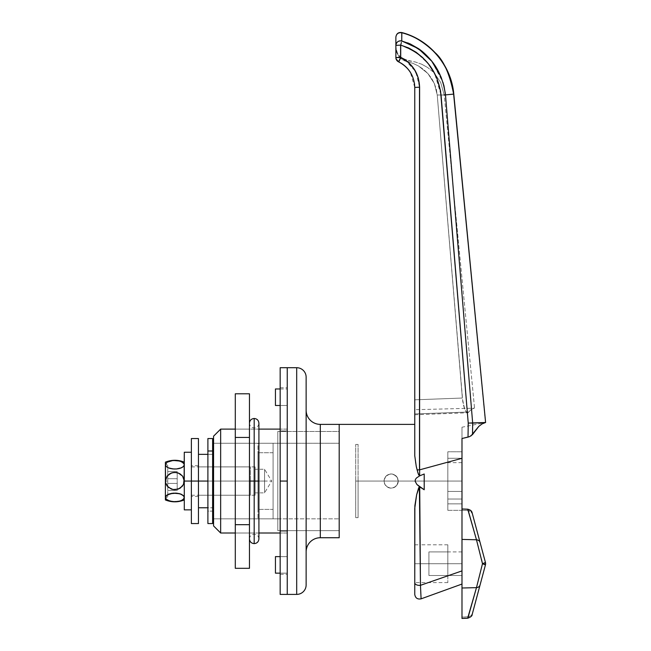 <?xml version="1.0" encoding="UTF-8"?>
<svg xmlns="http://www.w3.org/2000/svg" width="651" height="651" viewBox="0 0 651 651"><rect width="100%" height="100%" fill="white"/><g stroke="black" fill="none" stroke-linecap="round" stroke-linejoin="round"><path stroke-width="0.49" stroke-dasharray="3.25 2.44" d="M447.823 563.709L447.823 551.902L447.823 563.709L461.99 563.709L447.823 563.709L447.823 544.814L447.823 563.709L414.76 563.709L447.823 563.709L414.76 563.709L414.76 544.814L414.76 582.596L414.76 544.814L414.76 563.709L447.823 563.709L447.823 582.596L447.823 544.814L447.823 575.517L447.823 551.902L447.823 563.709L461.99 563.709L461.99 551.902L461.99 575.517L461.99 563.709L447.823 563.709L447.823 575.517L447.823 563.709M255.127 492.864L255.127 481.056L255.127 492.864L264.575 492.864L271.67 481.056L264.575 481.056C264.575 465.823 264.575 465.823 264.575 481.056C264.575 465.823 264.575 465.823 264.575 481.056L264.575 469.249L264.575 481.056L255.127 481.056L264.575 481.056L255.127 481.056L255.127 466.889L255.127 481.056L198.457 481.056L255.127 481.056L198.457 481.056L198.457 454.341L198.457 481.056L212.625 481.056L212.625 443.274L212.625 518.839L212.625 443.274L212.625 507.772L212.625 454.341L212.625 481.056L207.897 481.056L212.625 481.056L212.625 454.341L212.625 481.056L198.457 481.056L198.457 507.772L198.457 454.341L198.457 495.224L198.457 481.056L255.127 481.056L255.127 495.224L255.127 466.889L255.127 495.224L255.127 469.249L255.127 492.864L255.127 481.056L264.575 481.056L264.575 492.864L264.575 481.056L271.67 481.056L264.575 469.249L255.127 469.249M355.723 481.056L355.723 444.454L355.723 481.056L461.99 481.056L355.723 481.056L461.99 481.056L461.99 444.454L461.99 517.659L461.99 481.056L355.723 481.056L355.723 517.659L355.723 481.056M257.967 443.274L213.569 443.274L257.967 443.274L257.967 518.839L257.967 443.274M213.569 518.839L277.798 518.839L277.798 443.274L213.569 443.274L213.569 518.839L213.569 443.274L277.798 443.274L277.798 518.839L213.569 518.839L213.569 481.056L213.569 525.927L213.569 436.186L213.569 518.839M273.078 452.722L257.967 452.722L257.967 509.391L273.078 509.391L273.078 443.274L273.078 518.839L339.195 518.839L339.195 443.274L273.078 443.274L339.195 443.274L339.195 481.056L339.195 424.379L339.195 537.734L339.195 424.379L339.195 518.839L339.195 443.274L339.195 518.839L273.078 518.839L273.078 443.274L273.078 509.391L273.078 452.722L273.078 509.391L257.967 509.391L257.967 452.722L273.078 452.722M413.654 79.601L414.76 87.185L414.76 414.687L414.76 413.922L468.761 412.01L466.995 412.62L467.923 412.718L466.515 412.27L465.066 410.073L463.382 404.849L462.348 398.038L414.76 399.828L462.348 398.038L464.163 407.738L466.507 412.27L467.923 412.718L471.527 409.162L474.555 408.153L444.218 94.989L437.244 94.989L462.755 401.537L465.058 410.065L466.995 412.62L468.761 412.01L466.995 412.62L465.066 410.073L463.382 404.849L462.348 398.038L437.244 94.989L444.218 94.989L474.555 408.153L471.527 409.162L474.555 408.153L471.527 409.162L468.761 412.01L471.527 409.162L468.761 412.01L414.76 413.922L468.761 412.01L414.76 413.922L414.76 409.715L414.76 414.687L414.76 87.437L414.76 399.828L462.348 398.038L437.244 94.989L436.268 89.138L434.347 83.515L431.532 78.266L427.886 73.522L423.5 69.388L418.479 65.979L412.962 63.367L404.759 60.917L400.674 58.395L399.006 56.653L396.671 52.446L395.873 47.726L395.873 57.573L395.873 46.766L396.679 52.454L399.006 56.653L400.674 58.395L404.759 60.917L412.962 63.367L418.479 65.979L423.5 69.388L427.886 73.522L431.532 78.266L434.347 83.515L436.268 89.138L437.244 94.989L462.348 398.038L414.76 399.828L414.76 403.295L414.76 87.437L419.488 87.185L419.488 469.859L417.104 469.892L415.501 462.739L414.76 455.749L414.76 424.379M414.76 537.734L414.76 508.341L414.76 537.734M420.09 538.239L419.724 486.899L424.208 489.755L424.208 473.993L419.651 475.857L419.488 469.859L419.488 87.185L414.76 87.437L414.76 455.749L415.501 462.739L417.104 469.892L418.577 474.725L419.651 475.857L416.55 477.907L415.419 479.396L415.11 481.219L416.892 484.458L419.724 486.899L418.707 487.689L416.648 494.703L414.76 508.341L414.76 594.404M414.76 455.749L414.76 424.924L414.76 455.749M414.76 410.781L414.76 409.715L414.76 410.781M414.76 582.808C414.76 598.066 414.76 598.066 414.76 582.808A4.72 2.571 180 0 0 420.456 585.322L420.456 585.314A4.72 2.571 0 0 1 414.76 582.808L414.866 505.705L417.348 491.879L418.707 487.689L419.724 486.899L420.456 585.322L461.99 570.894L420.456 585.322C421.303 603.143 421.303 603.143 420.456 585.322C421.303 603.143 421.303 603.143 420.456 585.322L420.815 592.792M420.432 582.596L420.139 544.814L414.76 544.814M419.488 87.185L419.61 469.859L461.99 458.296L461.99 584.053M417.104 469.892L419.61 469.859L419.651 475.857L418.577 474.725L417.104 469.892M410.423 72.367L412.27 75.817M414.76 87.185L413.645 79.552L414.467 83.385L412.262 75.809L410.374 72.294L405.622 66.597M404.93 65.979L396.605 60.095L398.567 61.837L395.873 57.573L395.873 37.123C396.369 33.819 398.339 32.363 401.781 32.729L401.781 32.729C398.339 32.363 396.369 33.819 395.873 37.099L395.873 45.367L400.715 45.114L400.715 57.312L403.026 58.517M410.374 72.294L408.006 69.079L410.374 72.294L413.54 79.202M412.262 75.809L410.415 72.351M404.776 59.599L408.47 62.431L414.492 69.511L418.3 77.982L419.61 87.185L419.61 469.859L461.99 458.296L461.99 427.219L485.605 422.491L472.675 423.117L472.504 434.608L478.827 426.356L482.114 423.882L485.605 422.491L453.625 94.102L445.479 94.891L472.667 423.117L485.443 422.499L453.625 94.102L445.479 94.891L443.966 85.826L441.085 77.095M407.64 42.852L401.748 40.956L401.789 32.753C429.595 39.874 451.159 65.539 453.625 94.102C449.662 73.343 443.168 59.257 434.136 51.86M433.59 63.619L431.816 61.275C427.219 55.677 422.768 51.462 418.471 48.646L410.464 44.056M461.99 579.423L461.99 618.393M421.091 598.847L420.839 593.264M461.99 427.219L461.99 438.514L461.99 427.219L461.99 438.514L468.028 437.098L468.232 423.085L441.061 95.087L439.669 86.689L437.016 78.608L433.232 70.975L428.448 63.953L422.711 57.63L416.119 52.243M408.73 47.987L400.715 45.114L400.715 57.312L395.873 57.573A4.72 4.72 0 0 0 398.567 61.837L400.715 57.312L398.567 61.837L405.28 66.288M408.006 69.079L402.049 63.798L408.006 69.079M414.76 413.922L414.76 409.715L474.555 408.153M434.347 83.515L437.244 94.989L444.218 94.989L440.654 82.408L434.705 73.628L440.654 82.408L444.218 94.989L437.244 94.989L434.347 83.515L427.886 73.522L434.347 83.515M418.479 65.979L427.886 73.522L418.479 65.979L412.962 63.367L418.479 65.979M407.062 61.625L412.962 63.367L407.062 61.625L408.804 60.877L407.062 61.625L408.804 60.877L415.468 62.032L403.783 59.469L399.608 56.344L396.841 51.909L395.873 46.766L396.671 52.446L399.006 56.653L402.603 59.835L407.062 61.625L402.611 59.835L399.006 56.653L396.679 52.454L395.873 46.766L397.313 53L400.739 57.451L408.804 60.877L407.062 61.625M421.832 64.278L415.468 62.032L421.832 64.278L427.699 67.549L421.832 64.278M432.891 71.756L427.699 67.549L432.891 71.756M396.207 59.322L397.476 61.121M400.715 57.312L395.873 57.573L395.873 45.367C396.353 42.071 398.314 40.598 401.748 40.956L400.715 45.114L401.748 40.956A4.72 4.549 -0 0 0 395.873 45.367L400.715 45.114L416.07 52.218L428.391 63.879M404.873 59.672L415.761 71.708L419.61 87.185M414.76 87.437L410.317 72.204M471.023 423.044L472.675 423.117L445.479 94.891L441.061 95.087L434.705 73.628M431.825 61.284L443.071 82.596M472.675 423.117L472.504 434.608L470.901 435.983L468.028 437.098L468.24 423.085L441.061 95.087L444.202 94.891M401.789 32.753L401.805 33.706M472.504 434.608L469.298 436.715L461.99 438.514L461.99 570.894M485.443 422.532L482.114 423.882L478.827 426.356M469.29 436.723L470.917 435.975M339.195 537.734L339.195 431.467L277.798 431.467L277.798 530.646L339.195 530.646L339.195 471.381L339.195 537.734M273.078 518.839L273.078 488.429L273.078 518.839M257.967 509.391L257.967 452.722L257.967 509.391M207.897 454.341L212.625 454.341L207.897 454.341L207.897 511.116L212.625 511.116L212.625 523.559L212.625 438.554L212.625 511.116L207.897 511.116L207.897 454.341L207.897 507.772L212.625 507.772L207.897 507.772L207.897 481.056L207.897 507.772L212.625 507.772L212.625 454.341L212.625 481.056L207.897 481.056L212.625 481.056L212.625 454.341L207.897 454.341L212.625 454.341L212.625 481.056L207.897 481.056L207.897 454.341M419.651 475.857L424.208 473.993L424.208 489.755L416.892 484.458L415.11 481.219L415.419 479.396L416.55 477.907L419.651 475.857M461.99 481.056L461.99 517.659L461.99 481.056L461.99 499.032L447.823 499.032L447.823 481.056L461.99 481.056L461.99 462.641L461.99 481.056L447.823 481.056L461.99 481.056L447.823 481.056L447.823 503.85L461.99 503.85L461.99 481.056L384.066 481.056A7.088 7.088 0 0 1 391.145 473.969A7.088 7.088 0 0 1 398.233 481.056L397.037 477.118L393.863 474.514L391.153 473.969L388.435 474.514L386.141 476.044L384.603 478.347L384.066 481.056L384.603 483.766L387.207 486.948L391.145 488.144L393.863 487.599L396.15 486.069L397.688 483.774L398.233 481.056L461.99 481.056L461.99 517.659L461.99 481.056L398.233 481.056L397.688 478.339L396.158 476.044L393.863 474.514L391.153 473.969L388.435 474.514L386.141 476.044L384.603 478.347L384.066 481.056L358.091 481.056L358.091 517.659L358.091 481.056L461.99 481.056L461.99 444.454L461.99 517.659L461.99 444.454L461.99 485.076L461.99 458.263L447.823 458.263L447.823 481.056L461.99 481.056L447.823 481.056L447.823 458.263L461.99 458.263L461.99 451.778L447.823 451.778L447.823 458.263L447.823 451.778L461.99 451.778L447.823 451.778L461.99 451.778L461.99 458.263L447.823 458.263L461.99 458.263L461.99 510.335L461.99 485.076L461.99 510.335L447.823 510.335L447.823 503.85L461.99 503.85L447.823 503.85L447.823 510.335L461.99 510.335L447.823 510.335L461.99 510.335L461.99 503.85L447.823 503.85L447.823 451.778L447.823 499.032L447.823 484.149L447.823 499.032L461.99 499.032L461.99 462.641L461.99 481.056M198.457 481.056L198.457 465.709L198.457 481.056L191.37 481.056L191.37 466.889L191.37 481.056L184.29 481.056L191.37 481.056L191.37 509.863L191.37 452.25L191.37 509.863L191.37 466.889L191.37 495.224L191.37 481.056L184.29 481.056L184.29 466.889L184.29 481.056L191.37 481.056L191.37 452.25L191.37 481.056L184.29 481.056L184.29 452.25L184.29 495.224L184.29 466.889L184.29 481.056L191.37 481.056L191.37 495.224L191.37 481.056L198.457 481.056L198.457 523.559L198.457 438.554L198.457 496.404L198.457 481.056L191.37 481.056L191.37 465.709L191.37 481.056L198.457 481.056L191.37 481.056L191.37 438.554L191.37 496.404L191.37 465.709L191.37 481.056L198.457 481.056L198.457 496.404L198.457 481.056M264.575 481.056C264.575 496.29 264.575 496.29 264.575 481.056C264.575 496.29 264.575 496.29 264.575 481.056M414.76 563.709L414.76 582.596L414.76 563.709M461.99 551.902L428.928 551.902L428.928 575.517L461.99 575.517L461.99 551.902L461.99 575.517L461.99 552.129L461.99 575.517L428.928 575.517L428.928 551.902L447.823 551.902M461.99 618.45L467.735 617.937L468.028 616.855L470.901 615.74L472.252 613.934L485.443 564.93L485.443 562.48L485.605 563.709M472.357 513.647L485.443 562.48M472.504 613.218L472.178 614.438A4.72 4.712 15 0 1 467.735 617.937L468.028 616.855L461.99 617.091L461.99 618.173L467.735 617.937A4.72 4.712 -165 0 0 472.178 614.438L472.504 613.218L471.788 614.764L469.298 616.635L461.99 617.091L461.99 510.319L468.028 510.555L467.735 509.481L461.99 509.245L461.99 510.319L468.028 510.555L467.735 509.481L461.99 508.968M472.178 614.438L472.357 613.763M468.126 510.189L467.735 509.481A4.72 4.712 165 0 1 472.178 512.972A4.72 4.712 -15 0 0 467.735 509.481L468.126 510.189M461.99 509.245L461.99 539.41M476.475 539.769L481.512 559.445M469.583 510.889L468.028 510.555L470.917 511.686L469.583 510.889M471.894 512.809L470.901 511.678L472.504 514.192L471.894 512.809M472.178 512.972L472.504 514.192M428.928 551.902L428.928 575.517L428.928 551.902M220.656 429.107L220.656 533.006L220.656 429.107M296.693 594.404L296.693 367.709L296.693 594.404M306.133 377.157L306.133 379.151M306.133 551.902L306.133 410.211L306.133 551.902M287.246 556.621L280.158 556.621L280.158 574.337L280.158 481.056L287.246 481.056L287.246 367.709L287.246 533.006L280.158 533.006L287.246 533.006L287.246 470.925L287.246 531.151L280.158 531.151L280.158 556.621L280.158 527.847L280.158 531.151L287.246 531.151L287.246 481.056L287.246 594.404L287.246 367.709L287.246 481.056L287.246 388.964L287.246 405.492L275.438 405.492L275.438 388.964L275.438 405.492L287.246 405.492L287.246 387.776L287.246 573.149L287.246 556.621L280.158 556.621L280.158 574.337L280.158 556.621L287.246 556.621L287.246 430.962L280.158 430.962L280.158 405.492L287.246 405.492L280.158 405.492L287.246 405.492L280.158 405.492L280.158 387.776L280.158 481.056L287.246 481.056L280.158 481.056L280.158 367.709L280.158 531.151L287.246 531.151L287.246 574.337L287.246 556.621L280.158 556.621L287.246 556.621L280.158 556.621L280.158 531.151L287.246 531.151L287.246 574.337L287.246 556.621L275.438 556.621L287.246 556.621M280.158 573.149L287.246 573.149L287.246 559.844L287.246 573.149L280.158 573.149M258.911 533.006L235.296 533.006L258.911 533.006M287.246 429.107L287.246 533.006L287.246 429.107L287.246 470.925L287.246 429.107L280.158 429.107L287.246 429.107M235.296 429.107L258.911 429.107L235.296 429.107L249.463 429.107L249.463 533.006L235.296 533.006L235.296 429.107L235.296 533.006L235.296 429.107L235.296 533.006L249.463 533.006L249.463 429.107L249.463 533.006L249.463 429.107L235.296 429.107M320.308 537.734L320.308 424.379L320.308 537.734M287.246 594.404L287.246 481.056L280.158 481.056L280.158 430.962L287.246 430.962L287.246 594.404M306.133 582.962L306.133 584.956M339.195 431.467L339.195 530.646L277.798 530.646L277.798 431.467L277.798 530.646L277.798 431.467L339.195 431.467M275.438 573.149L275.438 556.621L275.438 573.149M277.798 443.274L277.798 518.839L277.798 443.274M280.158 594.404L280.158 481.056L280.158 594.404M280.158 405.492L280.158 430.962L287.246 430.962L287.246 387.776L287.246 430.962L280.158 430.962L280.158 387.776L280.158 405.492L287.246 405.492L280.158 405.492M249.463 393.798L249.463 437.431L235.296 437.431L235.296 393.798L235.296 437.431L249.463 437.431L249.463 524.682L235.296 524.682L235.296 437.431L235.296 524.682L249.463 524.682L249.463 568.315L249.463 393.798M235.296 568.315L235.296 524.682L235.296 568.315M207.897 523.559L207.897 511.116L207.897 523.559M207.897 507.772L207.897 481.056L212.625 481.056L212.625 507.772L207.897 507.772M183.59 495.785L179.92 493.767L173.052 493.165L167.104 494.947L165.395 497.421L165.395 499.952L165.395 497.421L167.104 499.895L173.085 501.669L179.936 501.058L183.509 499.138L184.29 497.421L184.29 481.056L184.29 509.863L184.29 481.056L184.29 495.224L184.29 481.056L250.407 481.056L184.29 481.056L184.29 499.952L184.29 497.421L183.362 495.557M191.37 523.559L191.37 481.056L191.37 523.559M173.093 493.165L167.104 494.947L165.395 497.421L165.395 481.056L167.755 481.056L167.755 496.64L167.755 465.473L167.755 481.056L165.395 481.056L167.755 481.056L167.755 465.473L167.755 496.64L167.755 481.056L165.395 481.056L165.395 462.161L165.395 464.692L166.184 466.417L169.765 468.346L176.633 468.948L182.703 467.092M176.592 468.948L182.581 467.174L184.087 465.579L184.29 462.812L184.29 499.301L184.29 464.692L184.29 481.056L250.407 481.056L250.407 466.889L250.407 495.224L250.407 481.056L184.29 481.056L184.29 462.161L184.29 464.692L182.573 462.218L178.309 460.672L173.06 460.444L169.748 461.054L167.104 462.218L165.59 463.813L165.395 498.568L165.395 463.545L165.395 498.568L165.395 481.056L166.176 484.499L168.324 487.314L171.376 489.104L174.859 489.715L178.333 489.096L181.377 487.298L183.509 484.49L184.16 482.489M181.369 494.296L179.155 493.572M174.842 493.092L173.052 493.165M173.052 468.948L173.866 469.005M174.842 469.021L176.633 468.948M165.598 482.822L167.104 486.012L171.376 489.104L176.616 489.56L181.377 487.298L184.087 482.814L184.29 466.889L184.29 483.823L184.29 478.29L184.29 481.056L182.573 476.101L178.309 473.008L174.81 472.398L171.335 473.025L168.3 474.823L166.176 477.622L165.395 481.056L165.395 497.421L166.2 499.154M184.29 499.301L184.29 499.952L184.29 499.301M184.29 462.812L184.29 462.161L184.29 462.812M184.29 483.823L184.29 495.224L184.29 483.823M250.407 481.056L250.407 495.224L250.407 481.056M167.755 483.416L167.755 471.609L167.755 490.504L167.755 483.416L167.755 490.504L177.202 490.504L177.202 483.416L167.755 483.416L177.202 483.416L177.202 490.504L167.755 490.504L177.202 490.504L167.755 490.504L167.755 483.416L177.202 483.416L167.755 483.416L167.755 478.697L177.202 478.697L177.202 483.416L167.755 483.416L177.202 483.416L177.202 478.697L167.755 478.697L177.202 478.697L167.755 478.697L167.755 471.609L177.202 471.609L177.202 478.697L177.202 471.609L167.755 471.609L177.202 471.609L167.755 471.609L167.755 478.697L177.202 478.697L167.755 478.697L177.202 478.697L167.755 478.697L167.755 483.416L177.202 483.416L167.755 483.416M184.152 479.624L183.501 477.614L181.36 474.799L178.309 473.008L174.81 472.398L171.335 473.025L168.3 474.823L166.176 477.622L165.395 481.056M184.29 464.692L183.484 462.959M183.501 462.975L179.92 461.054L173.06 460.444L167.104 462.218L165.395 464.692M165.59 465.571L167.104 467.174L170.529 468.541M171.303 468.704L172.263 468.858M166.176 499.138L169.765 501.058L174.859 501.742L179.936 501.058L183.525 499.114M183.509 499.138L184.29 497.421M183.501 495.696L182.15 494.679M178.382 493.409L177.422 493.255M176.592 493.165L175.811 493.108M177.202 490.504L177.202 471.609L177.202 490.504M254.183 481.056L249.463 481.056L254.183 481.056L254.183 418.479L254.183 481.056L249.463 481.056L254.183 481.056L254.183 427.927L254.183 481.056L254.183 427.927L254.183 481.056L249.463 481.056L254.183 481.056L254.183 543.634L254.183 481.056L254.183 543.634L254.183 481.056L258.911 481.056L254.183 481.056L254.183 534.186L254.183 481.056L254.183 534.186L254.183 481.056L258.911 481.056L254.183 481.056L254.183 418.479L254.183 481.056L254.183 427.927L254.183 481.056L254.183 427.927L254.183 481.056L258.911 481.056L254.183 481.056M358.091 481.056L358.091 444.454L358.091 481.056M447.823 510.335L447.823 485.076L447.823 510.335M461.99 499.032L461.99 491.448L447.823 491.448L447.823 499.032L461.99 499.032L447.823 499.032L447.823 491.448L461.99 491.448L447.823 491.448L461.99 491.448L461.99 499.032L461.99 484.149L461.99 499.032M398.233 481.056A7.088 7.088 0 0 1 391.145 488.144A7.088 7.088 0 0 1 384.066 481.056L384.603 483.766L386.133 486.061L388.427 487.599L391.145 488.144L393.863 487.599L397.037 485.003L398.233 481.056L397.696 478.347L396.158 476.044L392.529 474.107L389.762 474.107L386.141 476.044L384.196 479.673L384.196 482.44L385.254 484.995L388.435 487.599L391.145 488.144L395.084 486.948L397.696 483.766L398.233 481.056M447.823 544.814L420.139 544.814M255.127 466.889L198.457 466.889M355.723 444.454L358.091 444.454M414.76 414.76L467.621 412.775L414.76 414.76M355.723 517.659L358.091 517.659M255.127 495.224L198.457 495.224M447.823 582.596L414.76 582.596M447.823 575.517L461.99 575.517M280.158 388.964L287.246 388.964M280.158 574.337L287.246 574.337M280.158 387.776L287.246 387.776M191.37 466.889L250.407 466.889M191.37 495.224L250.407 495.224M198.457 465.709L191.37 465.709M198.457 496.404L191.37 496.404M167.755 465.473L165.395 463.545M167.755 496.64L165.395 498.568M249.463 481.056L249.463 423.199L249.463 481.056M249.463 538.914C249.74 536.05 251.319 534.471 254.183 534.186C257.055 534.471 258.626 536.05 258.911 538.914L258.911 423.199C258.626 426.063 257.055 427.642 254.183 427.927C251.319 427.642 249.74 426.063 249.463 423.199M461.99 462.641L447.823 462.641"/><path stroke-width="0.98" d="M213.569 443.274L212.625 443.274L213.569 443.274M212.625 518.839L213.569 518.839L212.625 518.839M434.136 51.86C443.168 59.257 449.662 73.343 453.625 94.102L445.479 94.891L453.625 94.102L485.605 422.491L472.675 423.117L445.479 94.891L443.949 85.769L441.053 77.005L431.759 61.202C427.154 55.612 422.702 51.405 418.398 48.597L410.407 44.032L401.748 40.956L401.789 32.753C412.75 35.3 423.532 41.68 434.136 51.86C423.532 41.68 412.75 35.3 401.789 32.737C398.339 32.371 396.369 33.828 395.873 37.123L395.873 57.573L400.593 57.312L400.593 45.114L395.873 45.367L395.873 57.573L400.715 57.312L395.873 57.573L396.06 58.883L395.873 57.573A4.72 4.72 0 0 0 398.567 61.837L400.91 57.402L398.738 61.918C403.506 64.205 407.404 67.696 410.423 72.367M421.091 598.847L461.99 584.053L461.99 570.894L420.456 585.322L419.366 486.834L416.64 494.736L414.866 505.697L414.76 582.808A4.72 2.571 0 0 0 420.456 585.322L461.99 570.894L461.99 458.296L419.61 469.859L419.651 475.857L424.208 473.993L424.208 489.755L419.724 486.899L420.456 585.322L421.091 598.847C417.47 599.522 415.354 598.041 414.76 594.404L414.76 508.341L416.64 494.736L418.699 487.705L419.724 486.899L416.909 484.474L415.118 481.244L415.411 479.405L416.542 477.924L419.651 475.857L418.007 473.139L416.241 466.295L417.104 469.892L419.488 469.859L419.488 87.185L414.76 87.437L414.76 455.749L416.241 466.295L414.76 455.749L414.76 87.437L414.76 409.715M414.76 424.379L339.195 424.379L414.76 424.379L414.76 414.687M339.195 537.734L320.308 537.734A14.167 14.167 0 0 0 306.133 551.902A14.167 14.167 0 0 1 320.308 537.734L339.195 537.734L339.195 424.379L339.195 537.734M414.76 582.808C414.76 598.066 414.76 598.066 414.76 582.808A4.72 2.571 180 0 0 420.456 585.322L420.432 582.596M420.139 544.814L420.09 538.239M419.651 475.857L419.61 469.859L417.104 469.892L418.577 474.734L419.651 475.857L416.542 477.924L415.411 479.405L415.118 481.244L416.909 484.474L424.208 489.755L424.208 473.993L419.651 475.857M414.484 83.458L414.76 87.437L419.61 87.185L419.488 469.859L419.61 87.185L418.316 78.039L414.549 69.6L408.592 62.545L400.715 57.312L400.715 45.114L408.73 47.987L416.119 52.243L422.711 57.63L428.448 63.953L433.232 70.975L437.016 78.608L440.532 90.847L468.232 423.085L468.028 437.098L461.99 438.514L461.99 458.296L419.61 469.859L419.61 87.185C419.024 73.709 412.791 63.782 400.91 57.402L404.873 59.672M405.622 66.597L404.93 65.979M414.76 87.185L414.475 83.393M395.873 37.123C396.369 33.828 398.339 32.371 401.789 32.753C429.595 39.874 451.159 65.539 453.625 94.102L453.788 94.086C451.395 65.417 429.693 39.711 401.83 32.55L401.83 32.55C398.412 32.086 396.426 33.6 395.873 37.091L395.873 45.367L400.715 45.114L400.593 57.312L400.715 45.114C424.257 53.512 437.7 70.17 441.061 95.087L468.232 423.085L485.443 422.499L482.114 423.882L478.827 426.356L472.504 434.608L472.675 423.117L445.479 94.891C441.769 67.875 427.186 49.899 401.748 40.956L418.43 48.638L431.825 61.284M441.085 77.095L433.59 63.619M410.464 44.056L407.64 42.852M485.605 422.491L453.788 94.086L485.605 422.491L482.114 423.882L478.827 426.356L472.504 434.608L472.675 423.117L471.023 423.044L472.667 423.117M461.99 618.393L461.99 539.41L476.475 539.769L468.126 510.189M420.839 593.264L420.815 592.792M416.119 52.243L408.73 47.987M403.026 58.517L404.857 59.656M397.476 61.121L398.567 61.837L396.068 58.907M434.705 73.628L428.391 63.879M395.979 58.557L396.207 59.322M398.567 61.837A4.72 4.72 0 0 1 395.873 57.573L400.593 57.573L398.567 61.837M410.317 72.204L408.039 69.112M407.933 68.99L405.28 66.288M400.91 57.402L398.738 61.918C408.918 67.387 414.264 75.89 414.76 87.437M443.071 82.596L445.3 93.174M444.202 94.891L445.479 94.891M471.023 423.044L468.232 423.085L468.028 437.098L469.428 436.675M470.909 435.983L478.827 426.356M401.805 33.706L401.805 36.847M401.805 36.977L401.789 32.753M395.873 45.367A4.72 4.549 -0 0 1 401.748 40.956C398.314 40.598 396.353 42.071 395.873 45.367M401.382 42.486L400.715 45.114L401.382 42.486M469.583 436.609L472.504 434.608M461.99 570.894L461.99 438.514L469.29 436.723M339.195 424.379L339.195 536.644L339.195 424.379L320.308 424.379L320.308 537.734L320.308 424.379L339.195 424.379M212.625 523.559L212.625 438.554L212.625 450.997L207.897 450.997L207.897 438.554L207.897 481.056L198.457 481.056L207.897 481.056L207.897 523.559L212.625 523.559L212.625 450.997L207.897 450.997L207.897 523.559M198.457 454.341L207.897 454.341L198.457 454.341M198.457 507.772L207.897 507.772L198.457 507.772M472.357 613.763L485.443 564.93L485.443 562.48A4.72 4.72 0 0 1 485.443 564.93A4.72 0.439 -165 0 0 482.489 563.709L476.475 539.769L461.99 539.41M461.99 579.423L461.99 587.999L476.475 587.65L482.489 563.709A4.72 0.439 -15 0 0 485.443 562.48L472.357 513.647M461.99 618.45L467.735 618.206C470.763 617.132 472.244 615.879 472.178 614.438L472.121 614.666M468.126 617.229L476.475 587.65L461.99 587.999L461.99 618.173M472.178 614.438L480.064 584.997A4.72 3.825 -165 0 1 476.475 587.65L467.735 617.937M472.504 514.192L485.443 562.48L482.489 563.709L476.475 587.65A4.72 3.825 15 0 0 480.064 584.997L472.504 613.218M481.512 559.445L482.489 563.709L485.443 564.93L485.605 563.709M485.443 562.48L480.064 542.413A4.72 3.825 165 0 0 476.475 539.769A4.72 3.825 -15 0 1 480.064 542.413L472.178 512.972M476.475 539.769L467.735 509.204L461.99 508.968M220.656 533.006L213.569 525.927L213.569 436.186L220.656 429.107L235.296 429.107L220.656 429.107L220.656 533.006L235.296 533.006L220.656 533.006L220.656 429.107L213.569 436.186L213.569 525.927L220.656 533.006M296.693 367.709A9.448 9.448 0 0 1 306.133 377.157A9.448 9.448 0 0 0 296.693 367.709L287.246 367.709L296.693 367.709L296.693 594.404L287.246 594.404L296.693 594.404L296.693 367.709M306.133 584.956A9.448 9.448 0 0 1 296.693 594.404A9.448 9.448 0 0 0 306.133 584.956L306.133 377.157M306.133 410.211A14.167 14.167 0 0 0 320.308 424.379A14.167 14.167 0 0 1 306.133 410.211M280.158 556.621L275.438 556.621L275.438 573.149L280.158 573.149L275.438 573.149L275.438 556.621L280.158 556.621M280.158 533.006L258.911 533.006L280.158 533.006M258.911 429.107L280.158 429.107L258.911 429.107M280.158 594.404L280.158 367.709L280.158 481.056L287.246 481.056L287.246 367.709L287.246 594.404L287.246 481.056L280.158 481.056L280.158 594.404L287.246 594.404L287.246 367.709L287.246 594.404M306.133 379.151L306.133 582.962M275.438 405.492L280.158 405.492L275.438 405.492L275.438 388.964L275.438 405.492M235.296 393.798L249.463 393.798L235.296 393.798L235.296 568.315L249.463 568.315L235.296 568.315L235.296 524.682L249.463 524.682L235.296 524.682L235.296 437.431L249.463 437.431L235.296 437.431L235.296 393.798M249.463 568.315L249.463 393.798L249.463 568.315M184.087 482.814L184.29 452.25L184.29 481.056L191.37 481.056L184.29 481.056L184.29 509.863L191.37 509.863M179.871 488.38L174.81 489.715L171.335 489.088L167.104 486.004L165.598 482.822L165.395 462.161L165.395 464.692L167.104 462.218L173.085 460.444L179.936 461.054L183.509 462.975L184.29 464.692L183.501 466.417L181.36 467.825L176.592 468.948L173.052 468.948L168.3 467.817L166.176 466.409L165.395 464.692L165.395 481.056L167.104 476.101L171.376 473.008L174.859 472.398L178.333 473.017L182.581 476.109L184.29 481.056L184.29 509.863M198.457 523.559L198.457 438.554L198.457 481.056L191.37 481.056L191.37 438.554L191.37 523.559L198.457 523.559L198.457 481.056L191.37 481.056L191.37 523.559M181.629 494.418L184.087 496.534L184.087 498.3L182.573 499.895L179.936 501.058L174.826 501.742L169.748 501.058L166.176 499.138L165.395 497.421L165.395 499.952C171.693 502.458 177.992 502.458 184.29 499.952M173.215 493.157L179.945 493.775L183.509 495.704L181.36 494.288M180.018 493.8L178.431 493.417M176.755 493.181L174.81 493.092M173.052 493.165L173.736 493.116M171.473 493.377L172.059 493.279M169.838 493.751L176.633 493.165L181.377 494.296M168.446 494.239L168.934 494.044M182.606 485.98L184.087 482.822L184.087 479.291L183.501 484.499L179.993 488.307M184.29 464.692L184.087 465.579L184.29 464.692M165.395 464.692L167.104 462.218L171.376 460.672L176.616 460.444L181.36 461.567M184.29 497.421L183.501 495.696L184.29 497.421L183.501 499.138L181.36 500.546L178.309 501.441L173.06 501.669L168.308 500.538L166.176 499.138L165.395 497.421L165.395 481.056L165.395 497.421L167.104 494.939L173.093 493.165M168.048 467.695L171.254 468.696M169.659 468.313L168.324 467.825M172.922 468.932L169.74 468.338M176.47 468.956L173.052 468.948M176.633 468.948L175.941 468.997M178.203 468.736L177.625 468.834M181.23 467.874L180.75 468.069M182.361 467.312L183.509 466.409M165.395 481.056L167.104 476.101L169.765 473.765L173.085 472.553L176.616 472.553L179.936 473.773L182.581 476.109L184.013 478.998M170.326 493.621L166.184 495.696L165.395 497.421L165.395 499.952M165.598 482.814L168.3 487.29L173.052 489.552L178.309 489.104L182.573 486.012M181.377 461.575L184.087 463.813M165.598 465.579L167.104 467.174M172.263 468.858L174.867 469.021M179.359 468.492L176.592 468.948M182.573 467.174L179.92 468.346M180.604 493.995L179.928 493.775M177.422 493.255L176.592 493.165M249.463 481.056L254.183 481.056L254.183 418.479L254.183 543.634L254.183 481.056L249.463 481.056M254.183 481.056L254.183 543.634L254.183 418.479L254.183 481.056L258.911 481.056L254.183 481.056M467.735 509.204C470.299 509.798 471.747 510.962 472.105 512.703M275.438 388.964L280.158 388.964M280.158 367.709L287.246 367.709M207.897 438.554L212.625 438.554M184.29 452.25L191.37 452.25M191.37 438.554L198.457 438.554M165.395 462.161C171.693 459.655 177.992 459.655 184.29 462.161M249.463 538.906L249.463 538.914C249.74 541.778 251.319 543.349 254.183 543.634C257.055 543.349 258.626 541.778 258.911 538.914L258.911 423.199C258.626 420.334 257.055 418.764 254.183 418.479C251.319 418.764 249.74 420.334 249.463 423.199L249.463 423.199"/></g></svg>
